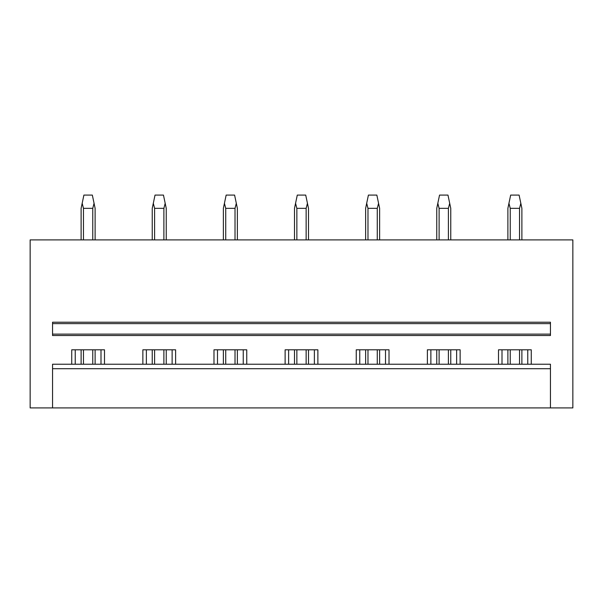 <?xml version="1.0" encoding="UTF-8"?>
<svg xmlns="http://www.w3.org/2000/svg" width="603" height="603" viewBox="0 0 603 603"><rect width="100%" height="100%" fill="white"/><g stroke="black" fill="none" stroke-linecap="round" stroke-linejoin="round"><path stroke-width="0.9" d="M550.449 407.914L572.85 407.914L572.85 239.896L30.15 239.896L30.15 407.914L550.449 407.914L550.449 364.227L52.551 364.227L52.551 368.704L550.449 368.704M142.866 364.227L142.866 349.808L175.624 349.808L175.624 364.227M213.99 364.227L213.99 349.808L246.755 349.808L246.755 364.227M285.121 364.227L285.121 349.808L317.879 349.808L317.879 364.227M356.245 364.227L356.245 349.808L389.01 349.808L389.01 364.227M427.376 364.227L427.376 349.808L460.134 349.808L460.134 364.227M498.5 364.227L498.5 349.808L531.266 349.808L531.266 364.227M71.734 364.227L71.734 349.808L104.5 349.808L104.5 364.227M52.551 334.122L52.551 335.524L550.449 335.524L550.449 334.122L52.551 334.122L52.551 323.623L550.449 323.623L550.449 334.122M550.449 323.623L550.449 322.221L52.551 322.221L52.551 323.623M52.551 368.704L52.551 407.914M75.232 364.227L75.232 349.808M100.995 364.227L100.995 349.808M146.363 364.227L146.363 349.808M172.126 364.227L172.126 349.808M217.487 364.227L217.487 349.808M243.25 364.227L243.25 349.808M288.618 364.227L288.618 349.808M314.382 364.227L314.382 349.808M359.75 364.227L359.75 349.808M385.513 364.227L385.513 349.808M430.874 364.227L430.874 349.808M456.637 364.227L456.637 349.808M502.005 364.227L502.005 349.808M527.768 364.227L527.768 349.808M83.47 364.227L83.47 349.808M83.47 239.896L83.47 208.337L82.174 203.294L81.119 208.337L81.119 239.896M92.756 364.227L92.756 349.808M92.756 239.896L92.756 208.337L83.47 208.337M81.119 364.227L81.119 349.808M92.756 208.337L94.06 203.294L92.334 195.086L83.9 195.086L82.174 203.294M95.116 364.227L95.116 349.808M95.116 239.896L95.116 208.337L94.06 203.294M154.602 364.227L154.602 349.808M154.602 239.896L154.602 208.337L153.305 203.294L152.242 208.337L152.242 239.896M163.888 364.227L163.888 349.808M163.888 239.896L163.888 208.337L154.602 208.337M152.242 364.227L152.242 349.808M163.888 208.337L165.184 203.294L163.458 195.086L155.031 195.086L153.305 203.294M166.247 364.227L166.247 349.808M166.247 239.896L166.247 208.337L165.184 203.294M225.726 364.227L225.726 349.808M225.726 239.896L225.726 208.337L224.429 203.294L223.374 208.337L223.374 239.896M235.019 364.227L235.019 349.808M235.019 239.896L235.019 208.337L225.726 208.337M223.374 364.227L223.374 349.808M235.019 208.337L236.316 203.294L234.59 195.086L226.155 195.086L224.429 203.294M237.371 364.227L237.371 349.808M237.371 239.896L237.371 208.337L236.316 203.294M296.857 364.227L296.857 349.808M296.857 239.896L296.857 208.337L295.56 203.294L294.498 208.337L294.498 239.896M306.143 364.227L306.143 349.808M306.143 239.896L306.143 208.337L296.857 208.337M294.498 364.227L294.498 349.808M306.143 208.337L307.44 203.294L305.713 195.086L297.287 195.086L295.56 203.294M308.502 364.227L308.502 349.808M308.502 239.896L308.502 208.337L307.44 203.294M367.981 364.227L367.981 349.808M367.981 239.896L367.981 208.337L366.684 203.294L365.629 208.337L365.629 239.896M377.274 364.227L377.274 349.808M377.274 239.896L377.274 208.337L367.981 208.337M365.629 364.227L365.629 349.808M377.274 208.337L378.571 203.294L376.845 195.086L368.41 195.086L366.684 203.294M379.626 364.227L379.626 349.808M379.626 239.896L379.626 208.337L378.571 203.294M439.112 364.227L439.112 349.808M439.112 239.896L439.112 208.337L437.816 203.294L436.753 208.337L436.753 239.896M448.398 364.227L448.398 349.808M448.398 239.896L448.398 208.337L439.112 208.337M436.753 364.227L436.753 349.808M448.398 208.337L449.695 203.294L447.969 195.086L439.542 195.086L437.816 203.294M450.758 364.227L450.758 349.808M450.758 239.896L450.758 208.337L449.695 203.294M510.244 364.227L510.244 349.808M510.244 239.896L510.244 208.337L508.94 203.294L507.884 208.337L507.884 239.896M519.53 364.227L519.53 349.808M519.53 239.896L519.53 208.337L510.244 208.337M507.884 364.227L507.884 349.808M519.53 208.337L520.826 203.294L519.1 195.086L510.666 195.086L508.94 203.294M521.881 364.227L521.881 349.808M521.881 239.896L521.881 208.337L520.826 203.294"/></g></svg>
